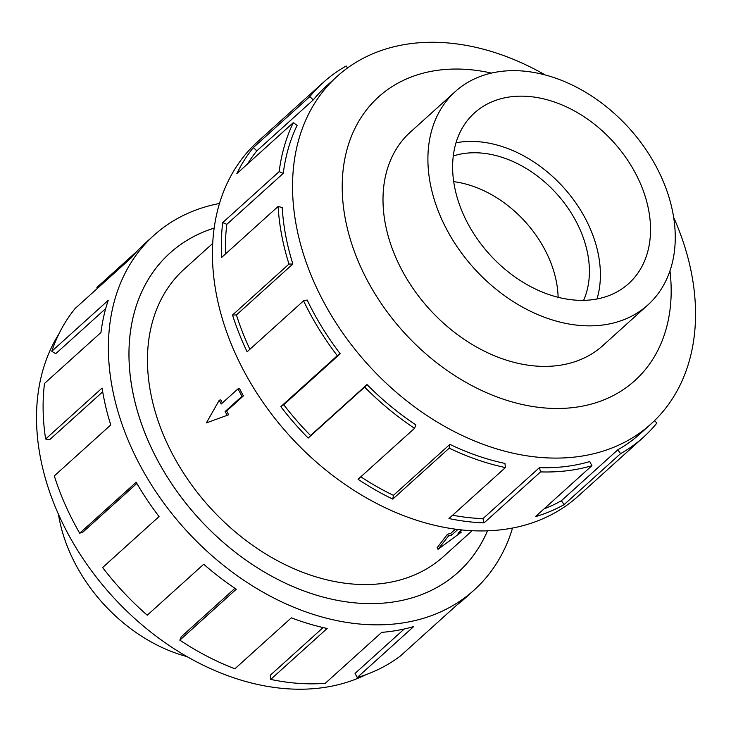 <?xml version="1.0" encoding="UTF-8"?>
<svg xmlns="http://www.w3.org/2000/svg" width="731" height="731" viewBox="0 0 731 731"><rect width="100%" height="100%" fill="white"/><g stroke="black" fill="none" stroke-linecap="round" stroke-linejoin="round"><path stroke-width="1.1" d="M214.192 228.109A215.015 156.361 47.9 0 0 169.939 253.1A215.015 156.361 47.9 0 0 175.458 489.277A215.015 156.361 47.9 0 0 411.69 597.958A215.042 156.379 -132.1 0 1 175.44 489.286A215.042 156.379 -132.1 0 1 169.921 253.081A215.042 156.379 -132.1 0 1 214.192 228.081M212.73 243.405L184.331 269.045A193.541 140.745 47.9 0 0 189.302 481.628A193.541 140.745 47.9 0 0 401.931 579.455A193.541 140.745 47.9 0 0 443.699 556.373L472.098 530.733M457.844 529.509L451.657 535.092L448.478 536.033L438.024 549.328L437.147 547.665L447.518 534.197A193.541 140.745 47.9 0 0 450.753 533.383L455.404 529.189M227.131 415.226L225.157 411.489L241.961 396.321L238.014 388.846L239.466 388.417A193.541 140.745 47.9 0 0 243.405 395.891L226.61 411.06A193.541 140.745 47.9 0 0 228.684 414.769L206.38 422.911L228.684 414.769M238.014 388.846L221.21 404.005L219.236 400.268L220.799 399.811A193.541 140.745 47.9 0 0 222.361 402.973M616.863 322.079A143.724 104.515 47.9 0 0 647.885 304.937A143.724 104.515 47.9 0 0 644.194 147.077A143.724 104.515 47.9 0 0 486.298 74.434A143.724 104.515 47.9 0 0 455.276 91.576A143.724 104.515 47.9 0 0 458.967 249.435A143.724 104.515 47.9 0 0 616.863 322.079M558.128 297.307A102.221 74.334 47.9 0 0 453.713 181.644M583.612 300.35A102.221 74.334 47.9 0 0 557.424 194.592A102.221 74.334 47.9 0 0 455.02 155.447A102.221 74.334 47.9 0 0 453.284 155.977M499.346 99.178A114.995 83.626 -132.1 0 1 625.681 157.311A114.995 83.626 -132.1 0 1 628.633 283.619A114.995 83.626 -132.1 0 1 603.815 297.334A114.995 83.626 -132.1 0 1 477.48 239.211A114.995 83.626 -132.1 0 1 474.52 112.894A114.995 83.626 -132.1 0 1 499.346 99.178M456.016 142.792A114.995 83.626 -132.1 0 1 563.528 187.474A114.995 83.626 -132.1 0 1 597.008 298.979M186.962 656.584A143.724 104.515 -132.1 0 1 58.443 514.222M411.864 130.767A143.742 104.533 47.9 0 0 410.383 132.064A143.742 104.533 47.9 0 0 414.075 289.951A143.742 104.533 47.9 0 0 571.998 362.613A143.742 104.533 47.9 0 0 603.02 345.471A143.742 104.533 47.9 0 0 604.464 344.127M545.107 74.909A234.158 170.277 47.9 0 0 387.686 48.447A234.158 170.277 47.9 0 0 337.146 76.371A234.158 170.277 47.9 0 0 343.159 333.574A234.158 170.277 47.9 0 0 600.416 451.932A234.158 170.277 47.9 0 0 650.955 424.007A234.158 170.277 47.9 0 0 673.616 217.281M491.451 73.091A191.147 139.009 47.9 0 0 419.877 74.078A191.147 139.009 47.9 0 0 367.017 279.836A191.147 139.009 47.9 0 0 593.535 403.457A191.147 139.009 47.9 0 0 669.962 270.845M323.266 82.466L257.942 141.43A238.936 173.759 47.9 0 0 264.083 403.877A238.936 173.759 47.9 0 0 526.585 524.648A238.936 173.759 47.9 0 0 578.157 496.157L643.481 437.193A238.936 173.759 -132.1 0 1 620.582 453.64L564.122 504.609A238.936 173.759 -132.1 0 1 535.448 516.653L591.909 465.684A238.936 173.759 -132.1 0 1 540.565 471.897L484.105 522.857A238.936 173.759 -132.1 0 1 448.944 518.535L505.404 467.575A238.936 173.759 -132.1 0 1 449.218 448.14L392.757 499.109A238.936 173.759 -132.1 0 1 358.071 479.28L414.532 428.311A238.936 173.759 -132.1 0 1 364.632 387.092L308.18 438.061A238.936 173.759 -132.1 0 1 280.832 406.646L337.293 355.686A238.936 173.759 -132.1 0 1 303.566 300.834L247.115 351.803A238.936 173.759 -132.1 0 1 232.531 315.034L288.992 264.065A238.936 173.759 -132.1 0 1 278.118 206.462L221.657 257.422A238.936 173.759 -132.1 0 1 222.727 222.58L279.187 171.611A238.936 173.759 -132.1 0 1 293.323 122.653L236.862 173.612A238.936 173.759 -132.1 0 1 253.365 147.598L309.825 96.629A238.936 173.759 -132.1 0 1 323.266 82.466A238.936 173.759 -132.1 0 1 346.165 66.009L347.545 67.965M309.825 96.629L313.297 99.891A234.158 170.277 -132.1 0 1 326.474 86.011L337.146 76.371M313.297 99.891L256.837 150.86A234.158 170.277 47.9 0 0 247.416 164.091M279.187 171.611L283.272 173.375A234.158 170.277 -132.1 0 1 297.124 125.394L293.323 122.653M283.272 173.375L226.811 224.344A234.158 170.277 47.9 0 0 225.559 253.913M288.992 264.065L292.875 263.982A234.158 170.277 -132.1 0 1 282.221 207.531L278.118 206.462M292.875 263.982L236.424 314.951A234.158 170.277 47.9 0 0 249.901 349.281M337.293 355.686L340.217 353.767A234.158 170.277 -132.1 0 1 307.166 300.021L303.566 300.834M340.217 353.767L283.756 404.727A234.158 170.277 47.9 0 0 310.547 435.512L308.18 438.061M414.532 428.311L415.902 424.939A234.158 170.277 -132.1 0 1 367.008 384.552L310.547 435.512M360.812 476.804A234.158 170.277 47.9 0 0 393.442 495.344L392.757 499.109M505.404 467.575L504.957 463.417A234.158 170.277 -132.1 0 1 449.894 444.375L393.442 495.344M452.626 515.209A234.158 170.277 47.9 0 0 482.963 518.617L484.105 522.857M591.909 465.684L589.743 461.572A234.158 170.277 -132.1 0 1 539.414 467.657L482.963 518.617M366.176 674.576A234.158 170.277 -132.1 0 1 344.383 683.056A234.158 170.277 -132.1 0 1 101.445 583.585A234.158 170.277 -132.1 0 1 58.836 334.104M512.541 528.047A238.936 173.759 -132.1 0 1 474.117 590.072A238.936 173.759 -132.1 0 1 422.555 618.563A238.936 173.759 -132.1 0 1 160.043 497.793A238.936 173.759 -132.1 0 1 153.912 235.345A238.936 173.759 -132.1 0 1 205.475 206.846A238.936 173.759 -132.1 0 1 219.528 203.456M136.861 483.438L83.087 531.976L79.706 533.21L136.167 482.241A238.936 173.759 47.9 0 0 159.066 516.57L102.614 567.53A238.936 173.759 47.9 0 0 147.251 615.21L203.711 564.25A238.936 173.759 47.9 0 0 236.305 589.195L179.844 640.164A238.936 173.759 47.9 0 0 234.889 668.783L291.349 617.823A238.936 173.759 47.9 0 0 327.177 628.459L270.717 679.419A238.936 173.759 47.9 0 0 325.258 683.321L381.719 632.352A238.936 173.759 47.9 0 0 413.682 626.568L357.231 677.536A238.936 173.759 47.9 0 0 400.46 655.935L456.921 604.966A238.936 173.759 47.9 0 0 465.254 598.068L474.117 590.072M357.231 677.536L355.056 673.415L404.252 629.007M97.588 288.215L96.921 287.411L137.337 250.934M153.912 235.345L145.049 243.35A238.936 173.759 47.9 0 0 131.598 257.513L75.147 308.473A238.936 173.759 47.9 0 0 51.773 351.291L108.234 300.331A238.936 173.759 47.9 0 0 100.96 332.495L44.509 383.455A238.936 173.759 47.9 0 0 45.633 439.02L102.093 388.051A238.936 173.759 47.9 0 0 110.765 424.949L54.313 475.918A238.936 173.759 47.9 0 0 79.706 533.21M105.703 308.583L55.711 353.703L51.773 351.291M102.706 391.816L49.699 439.669L45.633 439.02M179.844 640.164L181.224 636.792L234.953 588.291M270.717 679.419L270.278 675.261L323.12 627.563M487.495 530.843A215.042 156.379 -132.1 0 1 458.109 572.336A215.042 156.379 -132.1 0 1 411.699 597.976A215.015 156.361 47.9 0 0 458.09 572.318A215.015 156.361 47.9 0 0 487.467 530.843M539.414 467.657L540.565 471.897M449.894 444.375L449.218 448.14M367.008 384.552L364.632 387.092M283.756 404.727L280.832 406.646M236.424 314.951L232.531 315.034M226.811 224.344L222.727 222.58M256.837 150.86L253.365 147.598M643.481 437.193A238.936 173.759 -132.1 0 0 656.922 423.03L654.464 420.709M650.955 424.007L640.274 433.638A234.158 170.277 -132.1 0 1 617.841 449.766L620.582 453.64M617.841 449.766L561.381 500.735L564.122 504.609M544.056 508.886A234.158 170.277 47.9 0 0 561.381 500.735M448.478 536.033L447.518 534.197M451.657 535.092L450.753 533.383M438.024 549.328L461.17 532.296L460.484 530.989M461.17 532.296L457.999 533.228L461.645 529.938M219.236 400.268L206.38 422.911M225.157 411.489L226.61 411.06M241.961 396.321L243.405 395.891M168.148 254.717L169.939 253.1M601.54 346.768L647.885 304.937M408.94 133.407L455.276 91.576M456.299 573.926L458.09 572.318"/></g></svg>
